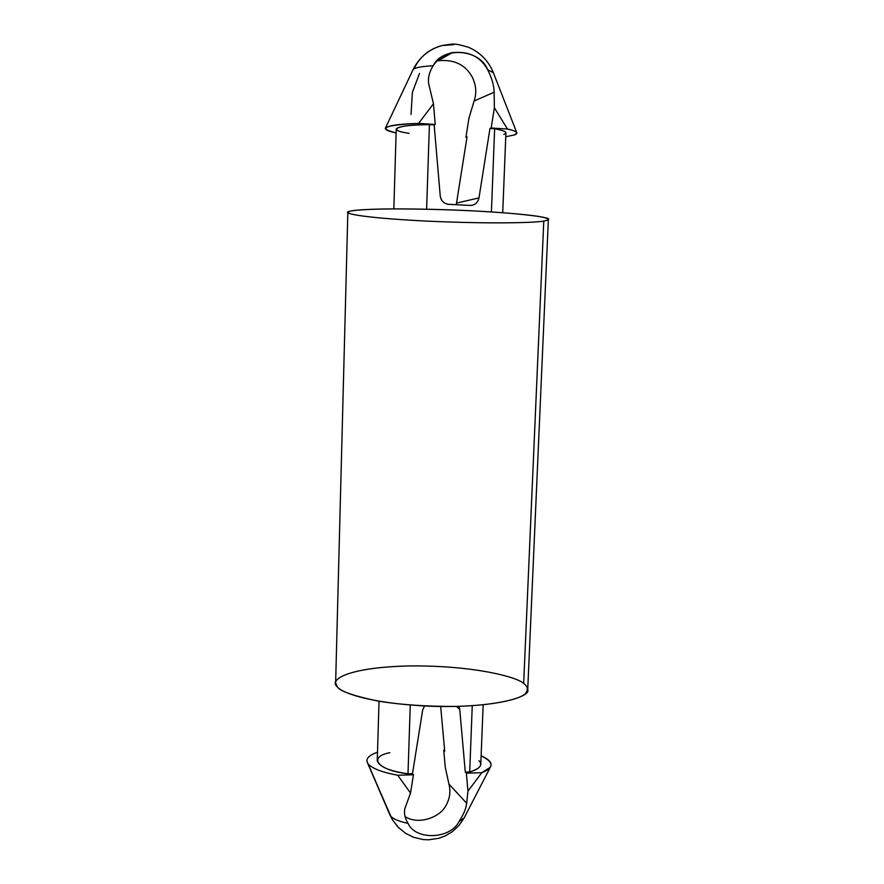<?xml version="1.0" encoding="UTF-8"?>
<svg xmlns="http://www.w3.org/2000/svg" width="884" height="884" viewBox="0 0 884 884"><rect width="100%" height="100%" fill="white"/><g stroke="black" fill="none" stroke-linecap="round" stroke-linejoin="round"><path stroke-width="1.33" d="M379.037 701.233L377.247 760.726C379.17 766.715 389.413 771.08 407.999 773.798L412.485 773.666L422.651 710.117L424.497 705.973L422.651 710.117L412.485 773.666L413.447 774.771L410.519 793.036L404.894 808.495L410.519 793.036L397.712 775.246L413.447 774.771L412.485 773.666L407.999 773.798C377.689 770.45 367.412 756.903 389.855 752.671M433.149 65.781C429.337 71.869 427.845 77.847 428.663 83.704C427.845 77.847 429.337 71.869 433.149 65.781C423.16 66.311 416.762 67.328 413.966 68.83L412.95 69.869L413.966 68.83C419.712 56.885 429.027 49.128 441.912 45.559C429.027 49.128 419.712 56.885 413.966 68.83C416.762 67.328 423.16 66.311 433.149 65.781C442.541 46.112 479.946 48.974 487.648 69.692C480.266 56.267 468.089 50.642 451.105 52.83C442.972 55.416 436.983 59.736 433.149 65.781M411.027 114.412L412.386 92.29L419.48 73.494M409.193 133.318C385.667 130.202 397.115 124.545 429.414 124.622L434.154 124.92L440.221 195.861C440.917 200.469 443.47 203.276 447.89 204.259L470.155 205.442C474.863 205.254 477.813 202.745 478.984 197.917L489.979 128.445L491.184 128.003L494.377 107.782L494.145 92.201L474.1 101.019L468.951 118.147L474.1 101.019C476.785 93.273 476.2 85.339 472.343 77.217C465.271 64.366 453.547 58.919 437.193 60.874C453.547 58.919 465.271 64.366 472.343 77.217C476.2 85.339 476.785 93.273 474.1 101.019L494.145 92.201C494.012 85.461 491.847 77.958 487.648 69.692C491.847 77.958 494.012 85.461 494.145 92.201L494.377 107.782L507.482 129.031C513.538 130.346 516.665 131.672 516.897 132.998L514.223 135.02L505.758 136.711L514.223 135.02C519.284 133.197 517.029 131.208 507.482 129.031L491.184 128.003L489.979 128.445L494.631 128.744C505.305 130.744 508.355 132.622 503.781 134.368M478.962 760.704C483.051 765.003 479.957 768.749 469.691 771.953L472.255 705.752L469.691 771.953L465.282 772.086L466.365 773.18L481.791 772.715L467.945 791.147L466.686 803.258C466.122 808.363 463.603 814.429 459.105 821.457L464.166 817.899L459.061 825.38L452.254 831.722L445.348 835.855L438.762 838.308L428.563 839.8L423.281 839.568L413.613 837.303L405.579 833.325L398.109 827.203L392.397 819.755L367.545 762.98C365.49 758.848 368.816 755.256 377.501 752.207C368.131 755.522 365.015 759.411 368.142 763.864C372.087 768.472 381.943 772.273 397.712 775.246C381.943 772.273 372.087 768.472 368.142 763.864L390.463 815.899C392.938 818.938 398.806 821.424 408.043 823.347C404.85 817.976 403.8 813.026 404.894 808.495C403.866 812.772 404.75 817.468 407.568 822.573L408.043 823.347C398.806 821.424 392.938 818.938 390.463 815.899L392.397 819.755L398.728 827.833L392.397 819.755L389.733 814.507M490.288 767.279L481.791 772.715C494.278 767.798 494.057 762.163 481.117 755.831C489.637 759.533 492.697 763.356 490.288 767.279L464.166 817.899L459.105 821.457C463.603 814.429 466.122 808.363 466.686 803.258L448.917 784.064L445.282 767.334L448.917 784.064C450.884 791.721 449.79 799.081 445.647 806.131C439.381 817.645 418.121 825.258 405.049 816.54C418.121 825.258 439.381 817.645 445.647 806.131C449.79 799.081 450.884 791.721 448.917 784.064L466.686 803.258L467.945 791.147L466.365 773.18L465.282 772.086L469.691 771.953C476.785 769.865 480.487 767.334 480.786 764.34L483.15 704.868M396.12 132.876C389.126 131.517 385.512 130.036 385.258 128.434C387.28 125.661 398.386 123.992 418.585 123.406L433.458 103.748L428.663 83.704L433.458 103.748L435.226 124.456L418.585 123.406C384.684 125.042 377.192 128.202 396.12 132.876M493.36 72.72L487.648 69.692L493.36 72.72M502.731 212.69L505.913 132.799C505.781 131.418 502.024 130.07 494.631 128.744L489.979 128.445L478.984 197.917L456.685 203.044L478.984 197.917C477.813 202.745 474.863 205.254 470.155 205.442L448.553 204.315C443.834 203.64 441.061 200.823 440.221 195.861L434.154 124.92L435.226 124.456L429.414 124.622C409.59 124.876 398.529 126.335 396.231 128.976L393.833 208.889M467.05 136.898L465.956 137.296L467.05 136.898L456.254 204.712L467.05 136.898M494.631 128.744L491.416 211.917L494.631 128.744M426.618 209.199L429.414 124.622L426.618 209.199M468.951 118.147L465.956 137.296L468.951 118.147M454.089 44.598L441.912 45.559C454.851 43.537 454.067 43.172 468.432 47.239C480.067 52.3 488.322 60.653 493.195 72.3M543.782 221.044C537.472 222.635 492.211 224.193 424.817 221.011C358.108 217.597 340.506 212.823 349.688 211.309C352.186 210.491 360.285 209.795 373.987 209.221C394.352 208.558 433.657 208.933 474.122 210.922C504.024 212.613 525.262 214.414 537.848 216.304C551.395 218.613 549.262 220.138 543.782 221.044L523.671 683.498L543.782 221.044M548.367 219.398C552.677 217.342 512.886 212.005 446.475 209.751C382.208 207.74 353.346 209.817 349.688 211.309L347.843 212.403L335.633 682.879L337.268 686.735C340.605 692.205 367.854 703.277 429.226 706.183C492.653 708.603 531.417 697.023 527.726 689.597L548.367 219.398M523.671 683.498C528.057 686.437 528.488 689.973 524.963 694.095C518.322 699.631 493.747 705.377 455.669 706.438C425.635 706.526 399.524 704.692 377.346 700.935C352.804 695.708 339.445 690.979 337.268 686.735C328.682 680.393 345.987 667.265 410.198 665.917C475.062 665.442 517.98 677.321 523.671 683.498M407.999 773.798L410.264 705.056L407.999 773.798M444.619 750.173L443.735 750.196L444.707 751.19L443.735 750.196L445.282 767.334L443.735 750.196L444.619 750.173M459.105 821.457C450.497 839.236 415.635 840.673 408.043 823.347C415.635 840.673 450.497 839.236 459.105 821.457M456.464 706.426L459.746 709.333L458.884 706.36L459.746 709.333L456.464 706.426M465.282 772.086L459.746 709.333L465.282 772.086M440.674 706.482L444.707 751.19L440.674 706.482M507.482 129.031L494.377 107.782L491.184 128.003L507.482 129.031M433.458 103.748L418.585 123.406L435.226 124.456L433.458 103.748M481.791 772.715L466.365 773.18L467.945 791.147L481.791 772.715M410.519 793.036L413.447 774.771L397.712 775.246L410.519 793.036M438.331 60.609L452.597 52.476M390.087 815.313L367.556 763.002M385.258 128.434L412.938 69.935M493.371 72.742L516.687 132.489M413.137 69.516C419.248 57.338 428.839 49.349 441.912 45.559"/></g></svg>

